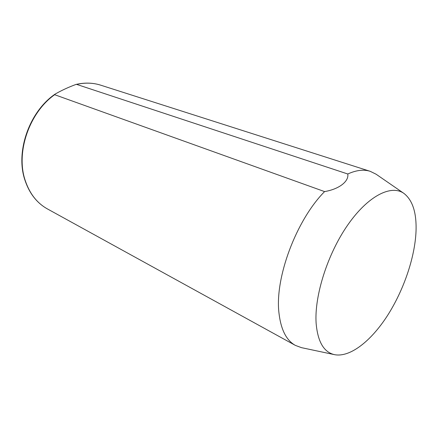 <?xml version="1.0" encoding="UTF-8"?>
<svg xmlns="http://www.w3.org/2000/svg" width="438" height="438" viewBox="0 0 438 438"><rect width="100%" height="100%" fill="white"/><g stroke="black" fill="none" stroke-linecap="round" stroke-linejoin="round"><path stroke-width="0.66" d="M75.944 84.452C84.687 82.459 92.944 82.7 100.713 85.175C93.174 82.771 85.142 82.508 76.623 84.386L75.911 84.457C68.372 87.25 61.451 90.458 55.144 94.077L54.662 94.707C29.226 112.571 15.648 152.555 25.185 180.379C29.609 193.618 37.033 203.144 47.468 208.953L295.365 345.39C286.348 340.397 280.884 329.606 278.968 313.011C274.642 278.163 296.181 220.21 324.585 191.592L54.662 94.707M316.116 323.135C314.281 295.814 327.657 253.69 347.892 224.776C368.123 195.753 391.227 184.332 403.902 193.388C412.662 200.199 416.702 212.863 416.023 231.384C414.89 257.714 403.562 290.586 387.247 315.94C370.931 341.164 349.984 357.698 334.528 354.66C323.846 352.272 317.709 341.766 316.116 323.135M76.623 84.386L347.783 173.995C356.258 170.13 363.748 169.243 370.241 171.335L376.083 174.204L403.902 193.388M347.783 173.995C349.059 181.387 339.116 189.156 324.585 191.592M334.528 354.66L301.464 347.652L295.365 345.39M47.468 208.953C36.885 203.051 29.373 193.432 24.922 180.095C15.253 151.909 29.258 111.624 55.144 94.077M100.713 85.175L370.241 171.335"/></g></svg>
